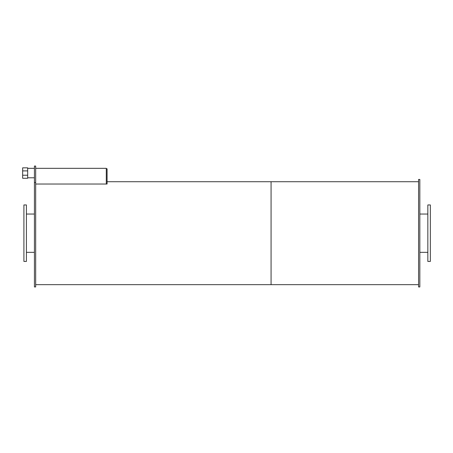 <?xml version="1.0" encoding="UTF-8"?>
<svg xmlns="http://www.w3.org/2000/svg" width="453" height="453" viewBox="0 0 453 453"><rect width="100%" height="100%" fill="white"/><g stroke="black" fill="none" stroke-linecap="round" stroke-linejoin="round"><path stroke-width="0.68" d="M26.416 233.193L26.416 204.949L23.907 204.949L23.907 261.438L26.416 261.438L26.416 233.193M430.35 233.193L430.35 204.949L427.842 204.949L427.842 261.438L430.35 261.438L430.35 233.193M35.674 182.514L34.422 182.514L34.422 166.058L35.674 166.058L35.674 286.942L34.422 286.942L34.422 182.514M27.673 170.894L22.65 170.894L22.65 175.22L27.673 175.22L27.673 167.837L22.65 167.837L22.65 170.894M22.65 175.22L22.65 178.278L27.673 178.278L27.673 175.22M106.291 168.799L107.078 168.799L107.078 184.026L35.674 184.026L106.291 184.026L106.291 168.329L35.674 168.329M419.835 233.193L419.835 179.445L418.578 179.445L418.578 286.942L419.835 286.942L419.835 233.193M35.674 284.665L271.07 284.665L271.07 181.721L418.578 181.721M418.578 284.665L271.07 284.665L271.07 181.721L107.078 181.721M26.416 252.338L34.422 252.338M26.416 214.048L34.422 214.048M419.835 252.338L427.842 252.338M419.835 214.048L427.842 214.048M27.673 177.791L34.422 177.791M27.673 168.329L34.422 168.329"/></g></svg>
